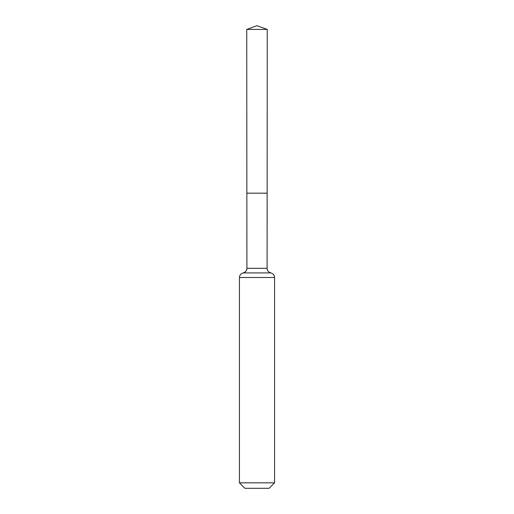 <?xml version="1.0" encoding="UTF-8"?>
<svg xmlns="http://www.w3.org/2000/svg" width="514" height="514" viewBox="0 0 514 514"><rect width="100%" height="100%" fill="white"/><g stroke="black" fill="none" stroke-linecap="round" stroke-linejoin="round"><path stroke-width="0.77" d="M274.566 482.826L269.092 488.3L244.908 488.3L239.434 482.826L274.566 482.826L274.566 277.496C274.405 275.086 273.159 273.557 270.833 272.908L243.167 272.908L270.833 272.908C268.507 272.259 267.261 270.73 267.1 268.314L246.9 268.314L246.855 193.174L267.145 193.174L246.855 193.174L246.752 29.433L257 25.7L267.248 29.433L246.752 29.433L257 25.7M239.434 482.826L239.434 277.496C239.595 275.086 240.841 273.557 243.167 272.908C245.493 272.259 246.739 270.73 246.9 268.314M267.1 268.314L267.248 29.433M274.566 277.496L239.434 277.496"/></g></svg>
